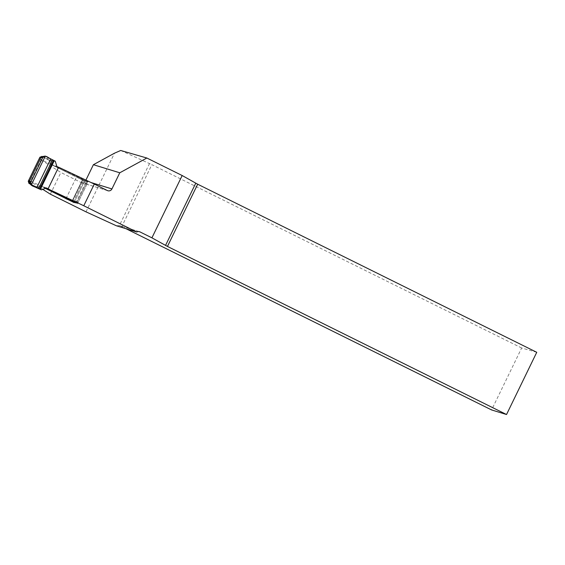 <?xml version="1.0" encoding="UTF-8"?>
<svg xmlns="http://www.w3.org/2000/svg" width="565" height="565" viewBox="0 0 565 565"><rect width="100%" height="100%" fill="white"/><g stroke="black" fill="none" stroke-linecap="round" stroke-linejoin="round"><path stroke-width="0.42" stroke-dasharray="2.83 2.12" d="M536.75 352.299L521.657 347.991L491.578 409.936M521.657 347.991L151.865 164.669L121.786 226.621L126.059 228.74M58.583 167.205L87.971 182.135L76.494 177.014L39.345 158.758L60.879 172.487L81 182.467A3.475 3.39 107 0 0 85.555 180.842L85.915 180.108M120.705 150.481L151.865 164.669M121.786 226.621L119.385 225.555L138.905 231.579M41.301 159.358L30.771 181.04L28.815 180.44L39.345 158.758M50.349 194.176L60.879 172.487M28.815 180.44L42.756 189.332M86.007 211.854L114.49 153.193M116.404 225.781L119.385 225.555L149.499 163.546M30.771 181.04L45.355 188.357M77.44 203.817L87.971 182.135M72.165 200.985L82.695 179.303M65.964 198.696L76.494 177.014M74.072 202.574L84.602 180.892M48.103 188.795L72.214 200.886L82.645 179.402L58.541 167.304M72.214 200.886L75.413 202.771M72.701 201.769L73.231 201.931L83.585 180.609L83.133 180.284L86.558 181.549L82.645 179.402M70.703 200.815L41.817 186.323L39.677 185.871A1.653 1.554 110.3 0 0 39.614 185.892L40.616 186.266M66.013 198.597L76.445 177.113L83.133 180.284M78.21 202.235A1.653 1.554 -69.7 0 1 76.6 203.174L76.127 203.033L76.6 203.174L86.954 181.852A1.653 1.554 -69.7 0 1 87.201 183.724L78.21 202.235L74.841 200.992L83.832 182.481L87.201 183.724M86.558 181.549L86.954 181.852M74.841 200.992A1.653 1.554 -69.7 0 1 73.231 201.931M83.585 180.609A1.653 1.554 -69.7 0 1 83.832 182.481M45.497 188.307L40.807 185.956A1.653 1.554 110.3 0 0 40.736 185.92M29.98 183.893L36.45 186.846A0.826 0.777 110.3 0 0 37.022 186.867L39.614 185.892M41.859 156.35L43.074 156.816L42.1 156.703M51.471 163.907L50.469 163.539L49.649 160.856A0.826 0.777 110.3 0 0 49.289 160.404L42.071 156.441M50.469 163.539A1.653 1.554 110.3 0 0 50.49 163.603L51.175 164.429A1.653 1.554 110.3 0 0 51.238 164.464L76.445 177.113M50.108 158.525L45.207 157.988L46.853 158.885L51.104 159.069M53.823 160.566L48.908 160.015L50.652 161.23L55.257 161.209L51.768 159.436M48.908 160.015L46.853 158.885M50.666 164.175L56.867 166.463M51.493 163.97L50.49 163.603M81.212 179.373L52.248 164.839L81.212 179.366M45.207 157.988L43.159 156.865L46.21 156.385M37.756 188.286L33.886 185.588L32.177 184.812L36.04 187.502M33.886 185.588L39.889 189.261M37.022 186.867L36.019 186.563M38.025 187.234L41.344 189.854M37.622 187.269L40.263 189.43M39.677 185.871L40.68 186.245M46.429 187.954L40.228 185.666M45.645 188.251L40.807 185.956M31.993 185.659L30.058 183.844L32.177 184.812M81 182.467L107.378 190.553M85.555 180.842L91.029 182.523M76.508 203.351L87.038 181.669M75.774 202.969L86.304 181.287M72.207 201.656L82.73 179.967M73.146 202.108L83.669 180.426M75.823 202.87L86.254 181.386M82.688 180.066L72.249 201.557M49.289 160.404L54.184 160.757M50.652 161.23L49.649 160.856M36.45 186.846L37.452 187.22M107.88 190.751L81.501 182.665M139.428 231.692L119.575 225.612M42.919 156.738L42.537 156.597M37.502 187.241L36.499 186.867M75.463 202.8L76.268 203.096"/><path stroke-width="0.85" d="M48.06 188.894L58.583 167.205L94.299 184.063L83.768 205.752L48.06 188.894L74.192 202.334M126.059 228.74L491.578 409.936L506.537 414.519L536.75 352.299L197.672 184.211L182.177 175.531L151.921 237.837L139.922 231.89A3.475 3.39 107 0 0 136.751 232.017L83.768 205.752M506.537 414.519L167.459 246.432L151.921 237.837M85.915 180.108L93.395 164.705L114.49 153.193L120.705 150.481L146.844 158.016L119.773 172.791L111.934 188.929A3.475 3.39 -73 0 1 107.378 190.553L94.299 184.063M146.844 158.016L182.177 175.531M93.395 164.705L119.773 172.791M42.756 189.332L50.349 194.176L86.007 211.854L116.404 225.781L136.751 232.017M45.355 188.357L74.072 202.574M65.964 198.696L70.703 200.815M41.344 189.854L37.064 187.976L41.344 189.854L46.429 187.954L48.103 188.795M58.541 167.304L56.867 166.463L55.257 161.202L45.306 156.109L44.402 156.201L42.728 157.571L40.885 157.649M37.064 187.976L31.23 185.101L45.306 156.109M45.645 188.251L75.413 202.771M40.92 157.586L29.26 181.598L29.98 183.809L28.963 183.434L28.25 181.231L39.917 157.211L42.071 156.441M66.013 198.597L45.497 188.307M28.963 183.434L29.98 183.893M29.288 181.535L30.785 182.17L31.273 185.151M30.785 182.17L42.728 157.571C45.016 154.174 48.336 157.96 50.73 158.871L36.683 187.799C34.522 186.415 29.542 186.04 30.785 182.17L42.728 157.571M42.1 156.703L40.92 157.579L39.917 157.211M167.459 246.432L197.672 184.211M165.531 245.436L195.744 183.208M91.029 182.523L111.934 188.929M139.922 231.89L138.905 231.579M40.327 189.395L54.275 160.665M39.578 189.063L53.548 160.291M38.561 188.632L52.552 159.81M36.683 187.799L50.73 158.871M28.25 181.231L29.253 181.598M42.919 156.738L41.874 156.357M42.093 156.696L44.494 156.166M72.857 201.839L75.463 202.8M29.634 183.561L31.252 185.129"/></g></svg>
